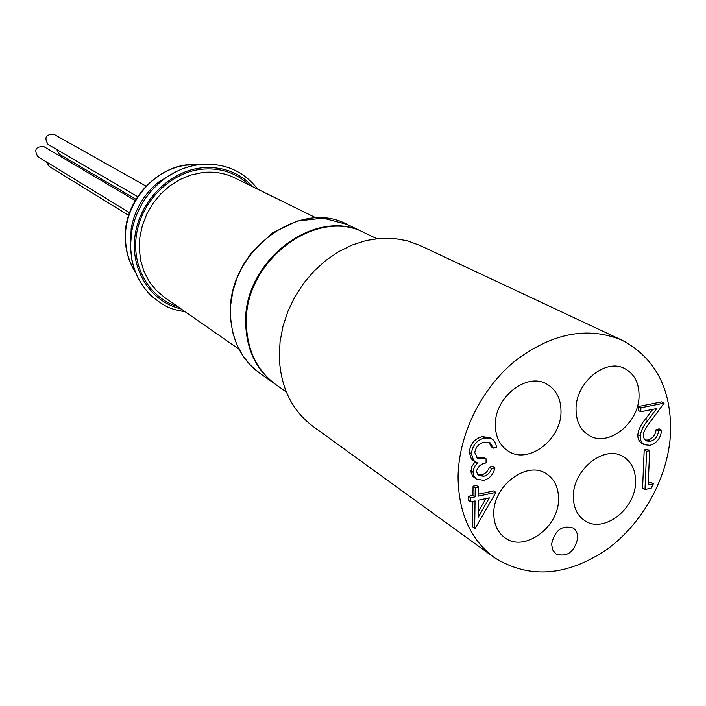 <?xml version="1.0" encoding="UTF-8"?>
<svg xmlns="http://www.w3.org/2000/svg" width="706" height="706" viewBox="0 0 706 706"><rect width="100%" height="100%" fill="white"/><g stroke="black" fill="none" stroke-linecap="round" stroke-linejoin="round"><path stroke-width="1.06" d="M56.718 149.495L59.322 154.199L135.931 199.26M145.983 186.084L53.877 134.29C45.864 134.202 43.931 137.582 48.07 144.448L137.573 196.647M135.19 200.513L43.851 146.592C35.829 146.319 33.817 149.663 37.815 156.626L129.525 212.744M46.622 162.009L49.12 166.334L128.651 215.348M376.677 238.663L365.187 233.112C316.27 206.011 242.493 262.111 246.42 325.422C247.621 351.261 257.452 370.994 275.905 384.629L286.327 391.998M573.369 495.974C573.29 507.226 577.093 515.468 584.789 520.693C603.339 533.868 635.471 509.326 635.55 482.322C635.753 470.408 631.614 461.83 623.142 456.605C604.601 444.648 573.175 469.269 573.369 495.974M576.025 408.774C575.99 421.226 580.367 430.13 589.148 435.496C608.281 447.489 638.912 423.229 639.054 396.357C639.221 383.173 634.482 373.933 624.828 368.629C605.757 357.907 575.893 382.255 576.025 408.774M495.338 424.677C495.427 436.687 499.707 445.495 508.179 451.099C528.114 464.777 561.27 439.794 560.996 411.739C561.032 398.925 556.328 389.738 546.912 384.161C527.003 371.956 494.774 397.019 495.338 424.677M493.794 513.438C493.829 524.223 497.518 532.324 504.861 537.743C524.099 552.674 558.878 527.426 558.543 499.23C558.614 487.714 554.563 479.233 546.382 473.788C527.126 460.25 493.167 485.578 493.794 513.438M551.58 544.123L552.666 549.921L556.046 554.025C567.165 557.369 574.393 552.057 577.72 538.096C577.764 533.551 576.22 530.188 573.087 528.009C561.994 524.858 554.828 530.232 551.58 544.123M622.18 340.283L419.602 245.3L407.177 240.772L393.913 238.416L380.11 238.337L366.087 240.552L352.153 245.026L338.651 251.68L325.881 260.382L314.179 270.928L303.809 283.071L295.02 296.538L288.039 311.002L283.018 326.11L280.079 341.51L279.276 356.821C280.511 387.162 291.737 410.327 312.935 426.336L494.182 557.519C528.935 579.123 566.433 576.493 606.657 549.621C643.069 523.305 668.458 476.929 670.585 432.707C671.512 388.856 655.371 358.048 622.18 340.283C587.771 325.995 551.986 332.941 514.85 361.11C480.989 388.971 458.538 434.922 458.062 476.982C458.485 512.785 470.523 539.631 494.182 557.519M474.653 528.335L475.041 500.916L470.761 501.842L468.599 500.351L468.652 496.274L472.923 495.356L473.055 486.169L476.373 485.463L478.562 486.928L478.421 496.124L495.894 492.382L475.323 528.185L472.49 526.8L472.843 501.392M478.447 494.182L493.688 490.917L495.894 492.382M477.53 474.688L481.589 474.803C485.384 473.832 487.987 471.246 489.399 467.054L492.709 466.366L494.915 467.787C493.423 474.423 489.708 478.606 483.76 480.336L476.541 479.189L474 476.294L473.082 472.826L473.461 469.305L475.041 465.863L477.538 463.012L471.361 458.997L469.234 452.281C470.275 443.889 474.635 438.682 482.313 436.643L489.77 437.632L493.079 439.803L495.497 443.174L496.689 447.427L493.37 448.107L491.155 446.721L489.02 442.327M476.541 479.189L472.738 476.276L470.955 472.014L471.705 466.613L475.059 461.865M475.341 462.042L471.361 458.997M476.585 457.356L483.892 457.444L486.099 458.847L486.028 462.968C481.06 463.683 477.856 466.525 476.409 471.511L478.571 475.562L483.778 476.241C487.581 475.262 490.193 472.667 491.605 468.475L489.399 467.054M653.377 483.813L651.232 488.146L644.993 489.523L642.592 488.137L644.199 449.978L647.243 449.334L649.661 450.657L648.187 484.96L653.377 483.813L650.967 482.436L648.276 483.028M647.914 440.032C652.697 438.594 655.442 435.09 656.148 429.522L659.183 428.895L661.628 430.175C660.71 438.099 656.845 443.147 650.014 445.327L644.375 444.745C641.516 443.006 640.13 440.085 640.21 435.999C641.127 430.325 643.625 425.215 647.702 420.661L656.677 408.553L640.774 411.748L638.348 410.486L638.506 406.488L661.672 401.864L664.134 403.1L647.031 426.239L643.863 431.948L643.307 436.158L644.26 439.026L646.281 440.906L650.341 441.347L647.914 440.032L645.134 440.067M644.375 444.745L641.957 443.43C639.098 441.691 637.712 438.779 637.792 434.693C638.709 429.027 641.198 423.927 645.275 419.382L652.715 409.348M650.341 441.347C655.124 439.9 657.877 436.387 658.592 430.81L656.148 429.522M664.134 403.1L640.933 407.741L638.506 406.488M640.774 411.748L640.933 407.741M658.592 430.81L661.628 430.175M649.661 450.657L646.617 451.31L644.199 449.978M644.993 489.523L646.617 451.31M493.37 448.107L490.291 442.936L484.395 442.177C478.959 443.35 475.756 446.845 474.776 452.652L477.583 458.176L486.099 458.847M473.549 460.409L471.414 453.684C472.464 445.274 476.832 440.05 484.519 438.011L491.985 439M491.605 468.475L494.915 467.787M478.562 486.928L475.235 487.634L473.055 486.169M470.761 501.842L470.823 497.756L475.103 496.839L472.923 495.356M475.103 496.839L475.235 487.634M470.823 497.756L468.652 496.274M489.355 497.836L478.359 500.201L478.112 517.419L489.355 497.836M478.191 511.991L485.887 498.586M130.469 247.188L131.184 228.435C134.696 209.744 143.777 194.335 158.426 182.21L174.479 172.493M647.702 420.661L645.275 419.382M640.21 435.999L637.792 434.693M483.778 476.241L481.589 474.803M490.564 443.121L489.999 442.768M484.519 438.011L482.313 436.643M471.414 453.684L469.234 452.281M473.073 472.19L470.893 470.761M259.702 373.183L250.471 365.267L242.749 355.621L236.748 344.502L232.653 332.191L230.588 319.015L230.624 305.327L232.786 291.516L237.004 277.961L243.182 265.041L251.265 252.969L272.181 233.086L297.111 221.04L323.136 218.128L347.317 224.49C299.009 197.759 226.485 252.695 230.5 314.902C231.745 340.292 241.478 359.716 259.702 373.183L275.216 384.143C256.772 370.518 246.95 350.794 245.75 324.981C241.814 261.714 315.538 205.667 364.428 232.751L364.808 232.936M198.262 164.754L187.275 165.072C153.22 168.355 123.268 204.722 125.571 240.367C126.127 252.007 129.348 262.464 135.217 271.739M131.943 260.479L130.451 246.465L131.598 232.097C135.499 211.359 145.577 194.256 161.833 180.798C173.279 171.752 185.793 166.36 199.357 164.622M238.955 349.152L164.392 297.305L156.15 290.281L149.31 281.685L144.121 271.766L140.741 260.832L139.303 249.218L139.85 237.278L142.383 225.408L146.83 213.962L153.052 203.337L160.836 193.85L169.952 185.802L180.092 179.465L190.929 175.017L202.128 172.582C213.794 171.223 224.676 172.988 234.754 177.886L316.244 217.986M177.797 306.625C149.487 298.179 131.166 266.789 136.585 234.004C141.791 201.201 170.102 172.917 200.945 169.29C219.937 167.357 236.086 172.626 249.403 185.096M181.107 308.928C150.996 302.106 130.275 270.327 134.961 236.069C139.382 201.801 168.725 171.673 200.901 167.922C221.834 165.892 239.21 172.211 253.022 186.878M135.314 272.004C129.224 262.561 125.889 251.918 125.306 240.049C122.465 199.904 160.756 160.712 198.536 164.71M131.184 228.435L131.598 232.097C128.086 257.584 134.493 278.676 150.81 295.399C168.152 309.863 173.023 309.007 185.501 311.981M158.426 182.21L161.833 180.798C173.305 171.734 185.863 166.334 199.498 164.586C223.855 162.433 243.296 170.649 257.822 189.243M347.317 224.49L364.428 232.751"/></g></svg>
